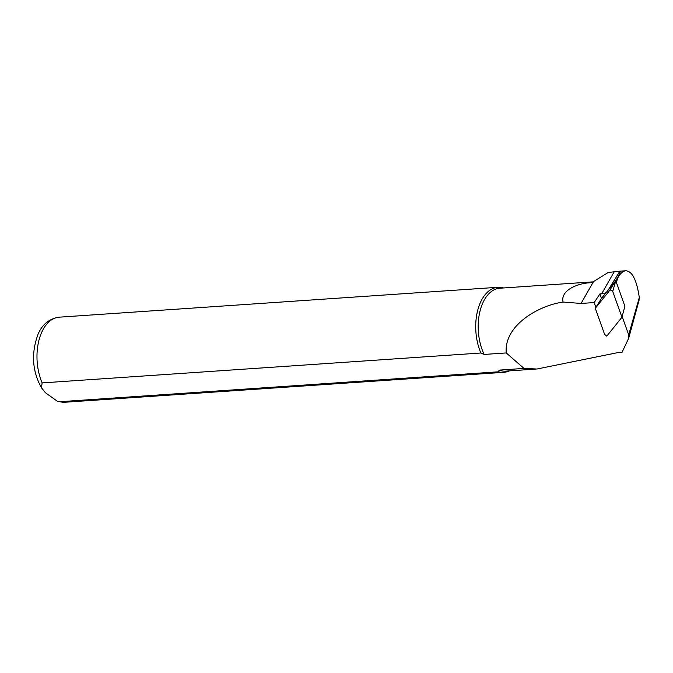 <?xml version="1.0" encoding="UTF-8"?>
<svg xmlns="http://www.w3.org/2000/svg" width="673" height="673" viewBox="0 0 673 673"><rect width="100%" height="100%" fill="white"/><g stroke="black" fill="none" stroke-linecap="round" stroke-linejoin="round"><path stroke-width="1.01" d="M592.913 281.869L499.879 288.212A41.566 24.413 86.1 0 0 479.841 311.792A41.566 24.413 86.1 0 0 484.181 354.444L506.231 352.938C503.85 325.345 538.661 305.492 563.091 302.051C560.087 290.029 578.662 282.736 591.651 282.727L608.291 272.439L620.06 271.16C620.859 271.169 619.799 273.692 616.897 278.748L615.635 280.784M616.897 278.748L617.646 278.168C620.212 273.482 622.937 271.017 625.814 270.765C632.241 271.185 636.734 280.103 639.3 297.508L628.691 334.86L628.666 338.275L621.886 352.66L617.562 352.669L536.961 369.014L524.006 368.417L499.021 370.125A41.566 24.413 86.1 0 0 505.532 371.143L535.834 369.082M606.28 292.41A14.453 7.748 23.5 0 1 601.654 293.823L599.929 293.941L594.166 302.564L595.874 307.359M605.826 335.247L606.163 336.197L606.768 335.44M594.166 302.564L581.077 303.447L563.091 302.051M506.231 352.938L524.006 368.417M639.148 299.965L628.666 338.275M628.691 334.86L622.096 316.377M484.181 354.444L480.867 353.014L42.138 382.912L41.415 387.715L45.394 392.696L57.398 401.31L59.914 401.705L498.643 371.799L499.021 370.125M503.454 287.968L503.068 287.808A42.626 25.036 86.1 0 0 497.961 287.278A42.626 25.036 86.1 0 0 477.712 310.261A42.626 25.036 86.1 0 0 480.867 353.014M498.643 371.799A42.626 25.036 86.1 0 0 503.757 372.337A42.626 25.036 86.1 0 0 509.234 370.89M638.963 300.52L639.3 297.508M606.163 336.197L606.449 335.415M601.502 298.358L595.294 308.301L604.505 334.128A1.708 0.917 -156.5 0 0 605.952 335.297A1.708 0.917 -156.5 0 0 607.559 335.154L621.953 317.261L624.88 306.215L615.787 280.708L601.502 298.358L599.929 293.941M615.711 280.683L609.688 290.399L595.294 308.301M609.688 290.399A1.708 0.917 23.5 0 1 611.294 290.265A1.708 0.917 23.5 0 1 612.741 291.434L621.953 317.261M41.415 387.715C32.186 370.958 31.076 353.106 38.075 334.161C42.298 324.319 49.348 318.657 59.224 317.176A42.626 25.036 86.1 0 0 38.975 340.159A42.626 25.036 86.1 0 0 42.138 382.912M59.914 401.705A42.626 25.036 86.1 0 0 65.02 402.235L503.757 372.337M617.646 278.168L616.418 282.483M619.883 271.202L608.224 290.004M614.045 272.052L601.654 293.823M593.62 281.398L581.077 303.447M615.787 280.708L612.741 291.434M59.224 317.176L497.961 287.278M57.39 401.318L65.02 402.235M620.06 271.16L625.814 270.765"/></g></svg>
